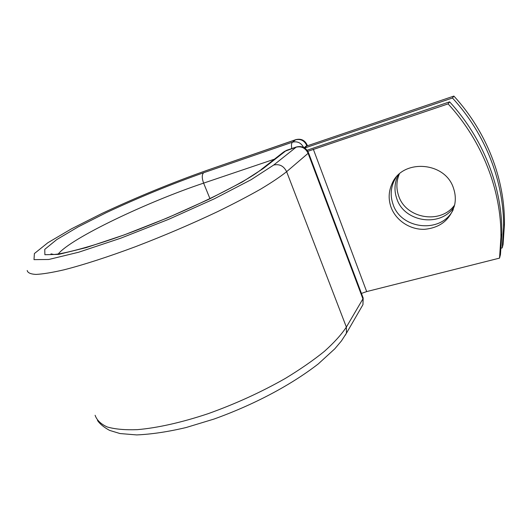 <?xml version="1.0" encoding="UTF-8"?>
<svg xmlns="http://www.w3.org/2000/svg" width="531" height="531" viewBox="0 0 531 531"><rect width="100%" height="100%" fill="white"/><g stroke="black" fill="none" stroke-linecap="round" stroke-linejoin="round"><path stroke-width="0.8" d="M454.642 205.006C440.664 224.799 405.657 218.573 398.622 195.747C396.106 188.392 396.338 181.157 399.325 174.042M454.251 206.592C440.929 227.918 404.025 222.257 396.743 198.534C394.102 190.821 394.447 183.281 397.772 175.9L398.131 175.164M453.653 188.717C445.695 161.291 402.106 158.497 391.991 183.826C388.599 191.392 388.261 199.132 390.989 207.057C395.754 220.378 409.932 229.83 424.508 229.312C440.584 227.753 450.68 219.389 454.795 204.229C455.751 199.025 455.366 193.855 453.653 188.717M395.973 177.527L394.002 181.078C390.624 188.578 390.292 196.251 392.986 204.096C400.779 229.644 441.52 233.998 453.242 209.639M307.091 150.22L449.618 101.846L448.098 103.89L307.827 151.322M449.618 101.846C483.608 138.79 502.372 187.762 501.861 233.746L500.461 254.575L499.538 258.119L366.669 291.585L361.445 293.424M499.538 258.119L500.939 237.105C501.443 190.702 482.467 141.233 448.098 103.89M304.509 147.883L306.825 145.972L453.886 96.078L452.458 98.003C485.759 134.204 504.118 182.233 503.587 227.434L502.2 247.911L503.069 244.572L504.45 224.268C504.994 179.471 486.834 131.907 453.886 96.078M304.721 148.016L452.458 98.003M501.158 248.176L502.2 247.911M366.669 291.585L313.323 149.218M53.445 254.389L50.989 253.878C50.724 257.203 94.319 247.353 144.804 226.976C195.932 207.083 246.391 181.33 260.031 170.444L263.21 168.546L286.176 150.545L283.176 152.344L261.252 169.489M291.771 148.561C291.214 145.248 291.439 143.124 292.442 142.189L295.847 139.64L207.448 170.179C172.157 182.657 137.011 197.067 102.012 213.416L71.453 228.841L47.863 242.733L34.389 253.552L34.004 259.639L48.779 259.48L78.714 252.212L120.736 238.2L168.639 219.343L214.497 198.727L251.05 179.737L273.684 165.041C279.479 163.767 283.793 165.977 286.627 171.679L308.106 153.313C305.504 147.996 301.475 145.959 296.032 147.187L284.145 151.561M273.684 165.041L296.411 146.981L286.567 150.333M27.2 270.491C27.678 272.815 30.612 274.122 36.002 274.421C42.865 274.069 52.184 272.542 63.959 269.828C83.234 264.923 107.972 256.951 135.458 246.703C163.9 235.791 191.193 224.142 217.345 211.763C233.693 203.771 248.11 196.238 260.588 189.162C271.726 182.491 280.408 176.664 286.627 171.679L346.365 327.076L362.919 298.88L308.106 153.313L308.511 152.802C306.035 147.591 302 145.653 296.411 146.981M361.83 306.599L362.965 304.635L363.171 298.004L308.445 152.616M95.109 415.282C96.815 420.174 100.863 424.07 107.249 426.97C115.001 429.194 124.997 430.09 137.237 429.659C157.017 428.006 181.556 422.543 208.139 413.676C235.492 403.892 261.232 392.137 285.359 378.411C300.347 369.31 313.363 360.29 324.414 351.343C334.132 342.628 341.453 334.537 346.365 327.076L346.458 333.176L345.316 335.18M209.951 198.634L203.612 183.122C147.386 201.88 70.762 238.26 58.251 253.997M274.434 159.181L203.612 183.122C201.813 178.058 201.826 174.593 203.658 172.734C171.022 184.264 138.531 197.585 106.2 212.705L78.137 226.91L56.711 239.607L44.757 249.371L44.889 254.727L58.768 254.369L86.188 247.625L124.281 234.881L167.517 217.856L208.975 199.244L242.269 182.014L263.21 168.546M203.658 172.734L292.442 142.189C297.294 141.02 301.011 142.753 303.599 147.392M207.448 170.179L295.515 139.819C300.606 138.651 304.363 140.549 306.799 145.527L304.177 147.691M306.951 145.932L307.183 145.069C304.854 140.184 301.077 138.379 295.847 139.64M363.012 297.586L362.965 304.635L346.458 333.176L341.433 340.935L334.815 348.794L318.248 363.947C289.694 386.03 252.51 405.246 213.966 419.072L186.115 427.528C168.055 431.803 151.581 434.265 136.686 434.922L120.006 433.548L109.598 430.395C103.93 427.309 99.894 423.997 97.485 420.452M307.124 144.917L307.442 145.759M397.772 175.9L398.728 174.586M394.002 181.078L391.991 183.826M501.861 233.746L500.939 237.105M504.45 224.268L503.587 227.434"/></g></svg>
